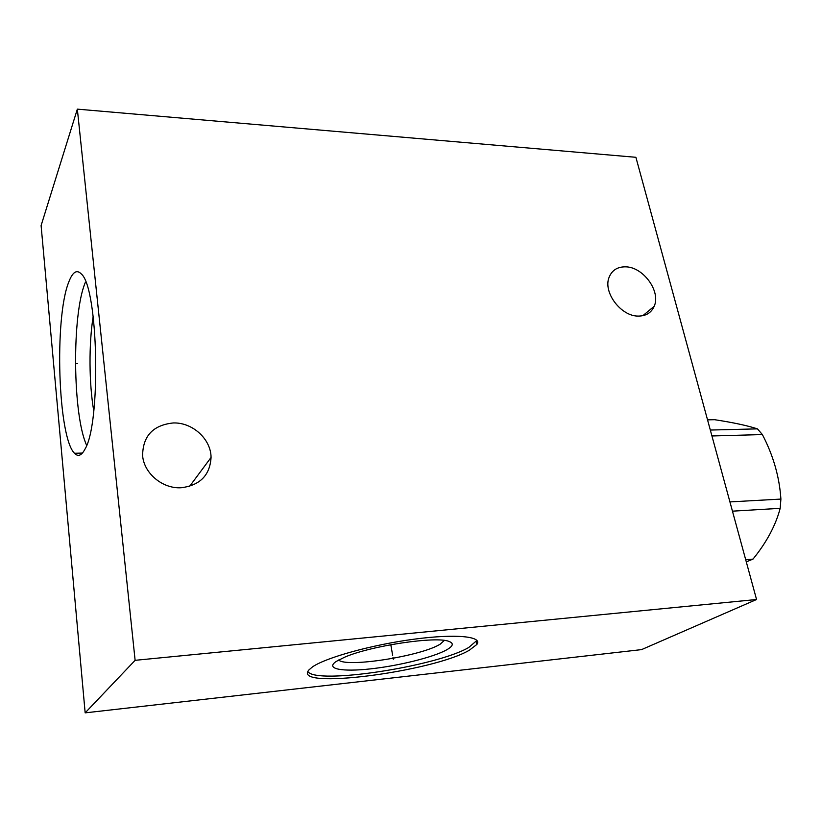 <?xml version="1.0" encoding="UTF-8"?>
<svg xmlns="http://www.w3.org/2000/svg" width="822" height="822" viewBox="0 0 822 822"><rect width="100%" height="100%" fill="white"/><g stroke="black" fill="none" stroke-linecap="round" stroke-linejoin="round"><path stroke-width="1.23" d="M85.159 712.859L641.55 649.616L756.559 599.505L635.899 157.3L77.34 109.141L41.1 225.557L85.159 712.859L135.116 660.323L77.34 109.141M756.559 599.505L135.116 660.323M469.331 650.223C432.978 671.769 291.08 690.285 308.887 669.971L312.463 666.919C325.861 657.538 372.243 644.705 414.185 639.177C456.22 633.557 482.853 636.413 476.894 644.438L469.331 650.223M181.128 487.754C199.993 485.381 209.97 475.28 211.059 457.464C211.079 439.174 192.492 422.21 173.195 422.96C153.015 425.118 142.823 436.009 142.617 455.635C143.922 473.359 162.643 488.926 181.128 487.754M638.417 316.09C646.071 316.028 651.332 312.75 654.189 306.287C661.073 291.399 643.164 266.831 625.563 266.842C617.414 266.749 611.917 270.263 609.071 277.384C602.855 292.355 621.103 316.521 638.417 316.09M84.933 449.213C81.512 455.665 78.039 457.032 74.525 453.282C57.961 437.725 54.139 318.196 68.729 282.141C72.572 271.969 76.744 269.226 81.255 273.911C98.321 287.392 101.26 423.32 84.933 449.213M86.639 445.329C72.634 414.966 71.73 314.61 85.241 282.614M93.77 410.928C89.002 383.761 88.745 343.688 93.184 316.398M338.685 659.984C345.97 667.978 421.224 656.11 440.109 644.222L444.301 640.451M446.798 649.76C433.759 657.148 399.06 665.779 370.588 668.872C341.983 672.067 324.896 668.913 336.28 661.412L344.541 657.24C370.722 645.702 436.914 635.889 449.12 641.479C453.96 643.328 453.179 646.092 446.798 649.76M307.87 671.615C316.552 684.932 436.821 666.354 468.787 647.448L476.955 640.42M746.284 561.858L752.993 559.114L745.698 559.7M707.537 419.847L714.667 419.703C733.029 422.508 747.28 425.56 757.442 428.868L762.384 434.571C773.286 455.491 779.462 476.996 780.9 499.077L780.181 508.325C775.68 525.402 766.618 542.335 752.993 559.114M711.934 435.968L762.384 434.571M729.926 501.913L780.9 499.077M710.321 430.05L757.442 428.868M732.453 511.171L780.181 508.325M77.545 363.684L75.737 363.684L77.545 363.684M393.008 657.456L393.317 659.203L393.008 657.456M392.669 655.463L390.81 644.695M74.525 453.282L82.436 453.066M476.894 644.438L476.339 641.622M189.605 486.357L211.059 457.464M642.825 315.699L654.189 306.287"/></g></svg>
